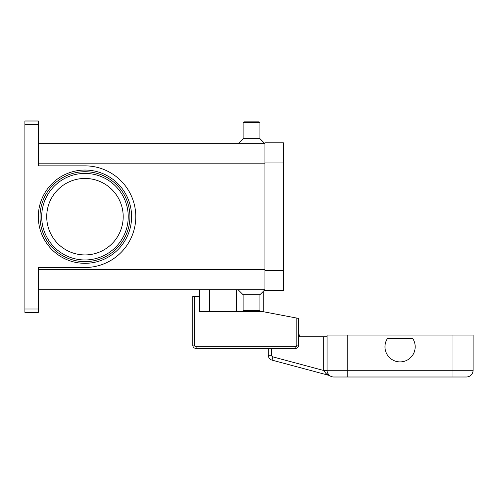 <?xml version="1.0" encoding="UTF-8"?>
<svg xmlns="http://www.w3.org/2000/svg" width="498" height="498" viewBox="0 0 498 498"><rect width="100%" height="100%" fill="white"/><g stroke="black" fill="none" stroke-linecap="round" stroke-linejoin="round"><path stroke-width="0.75" d="M129.916 216.686A44.957 44.957 0 0 0 84.965 171.729A44.957 44.957 0 0 0 40.008 216.686A44.957 44.957 0 0 1 84.965 171.729A44.957 44.957 0 0 1 129.916 216.686A44.957 44.957 0 0 1 84.965 261.643A44.957 44.957 0 0 1 40.008 216.686A44.957 44.957 0 0 1 84.965 171.729A44.957 44.957 0 0 1 129.916 216.686A44.957 44.957 0 0 1 84.965 261.643A44.957 44.957 0 0 1 40.008 216.686M38.327 309.009L24.9 309.009L24.9 312.371L38.327 312.371L38.327 267.513L84.965 267.513A50.827 50.827 0 0 0 135.792 216.686A50.827 50.827 0 0 0 84.965 165.859L38.327 165.859L38.327 121.002L24.9 121.002L24.9 124.363L38.327 124.363M24.9 309.009L24.9 124.363M259.912 294.741L259.912 310.69L243.124 310.69L243.124 294.741L259.912 294.741L264.948 289.705L38.327 289.705M243.124 294.741L238.088 289.705M259.912 310.69L259.072 311.53L243.964 311.53L243.124 310.69M259.912 122.682L243.124 122.682L243.964 121.842L259.072 121.842L259.912 122.682L259.912 138.631L264.948 143.667L38.327 143.667M243.124 122.682L243.124 138.631L238.088 143.667M123.199 216.686A38.24 38.24 0 0 0 84.965 178.446A38.24 38.24 0 0 0 46.725 216.686A38.24 38.24 0 0 0 84.965 254.926A38.24 38.24 0 0 0 123.199 216.686M259.912 138.631L243.124 138.631M264.948 162.971L264.948 290.546L283.412 290.546L283.412 142.826L264.948 142.826L264.948 162.971L283.412 162.971M263.268 291.386L263.268 311.698L296.839 318.091L296.839 345.102A1.681 1.681 0 0 1 295.165 346.782L196.125 346.782A1.681 1.681 0 0 1 194.444 345.102L194.444 296.422L199.48 296.422L199.48 289.705M263.268 311.698L199.48 311.698L199.48 296.422M194.444 296.422L192.763 296.422L192.763 345.102A3.355 3.355 0 0 0 196.125 348.463L295.165 348.463A3.355 3.355 0 0 0 298.52 345.102L298.52 318.415L296.839 318.091M209.552 311.698L209.552 289.705M329.122 375.106L329.016 375.025A6.717 6.717 0 0 0 333.772 376.998L466.383 376.998A6.717 6.717 0 0 0 473.1 370.282L347.199 370.282L347.199 376.998M328.406 374.322L327.479 372.622M327.055 336.71L323.7 336.71L323.7 370.282A10.072 10.072 0 0 0 323.7 370.493L325.997 373.568L329.016 375.392A3.355 3.355 0 0 1 330.018 375.853L329.925 375.785M272.904 356.885A1.681 1.681 0 0 1 271.659 355.261L268.304 355.261L268.304 348.463L268.304 355.261A5.036 5.036 0 0 0 272.039 360.129L272.904 356.885L323.7 370.493L327.062 370.425M268.304 355.261A5.036 5.036 0 0 0 272.039 360.129L329.016 375.392A3.355 3.355 0 0 1 329.539 375.579M298.52 336.71L323.7 336.71M473.1 370.282A6.717 6.717 0 0 1 466.383 376.998A6.717 6.717 0 0 0 473.1 370.282L473.1 335.03L327.055 335.03L327.055 370.282A6.717 6.717 0 0 0 333.772 376.998M412.643 338.391A15.108 15.108 0 0 1 391.683 359.344A15.108 15.108 0 0 1 387.519 338.391L412.643 338.391M298.52 329.888L299.36 336.71L298.52 329.888M128.235 216.686A43.276 43.276 0 0 0 84.965 173.41A43.276 43.276 0 0 0 41.689 216.686A43.276 43.276 0 0 0 84.965 259.962A43.276 43.276 0 0 0 128.235 216.686M38.327 216.686A46.631 46.631 0 0 0 84.965 263.317A46.631 46.631 0 0 0 131.597 216.686A46.631 46.631 0 0 0 84.965 170.055A46.631 46.631 0 0 0 38.327 216.686M236.413 311.698L236.413 289.705M264.948 163.811L38.327 163.811M264.948 269.561L38.327 269.561M264.948 270.402L283.412 270.402M192.763 345.102L194.444 345.102M296.839 345.102L298.52 345.102A3.355 3.355 0 0 1 295.165 348.463L295.165 346.782M196.125 348.463L196.125 346.782M323.7 370.282L327.055 370.282A6.717 6.717 0 0 0 329.022 375.031M271.659 355.261L271.659 348.463M347.199 335.03L347.199 370.282L327.055 370.282M452.956 376.998L452.956 335.03"/></g></svg>
